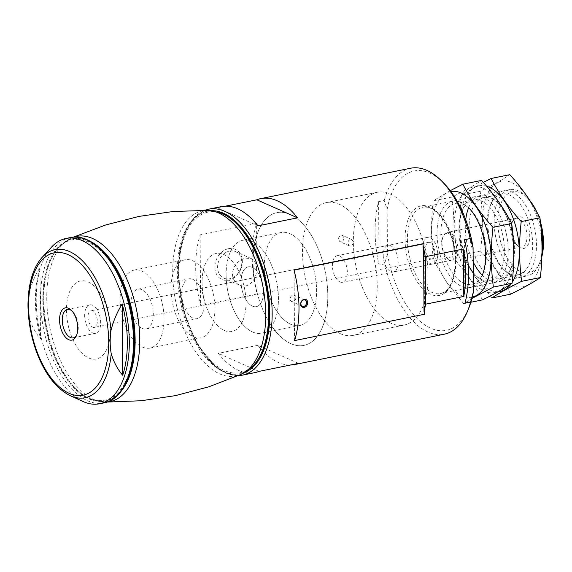 <?xml version="1.0" encoding="UTF-8"?>
<svg xmlns="http://www.w3.org/2000/svg" width="572" height="572" viewBox="0 0 572 572"><rect width="100%" height="100%" fill="white"/><g stroke="black" fill="none" stroke-linecap="round" stroke-linejoin="round"><path stroke-width="0.43" stroke-dasharray="2.86 2.15" d="M200.608 305.369A84.677 44.452 78.5 0 1 195.688 268.061A84.677 44.452 78.5 0 1 200.114 234.885L256.621 223.43A84.677 44.452 -101.5 0 0 252.195 256.606A84.677 44.452 -101.5 0 0 257.107 293.915L200.608 305.369L200.114 234.885M344.008 237.988C343.579 240.855 342.192 242.078 339.847 241.663L338.359 239.132C338.846 236.286 340.254 235.071 342.585 235.478L344.008 237.988M387.451 253.789L384.699 263.878L379.043 265.022A84.677 44.452 78.5 0 1 375.089 231.681A84.677 44.452 78.5 0 1 378.6 201.651L384.255 200.507L387.144 209.445L387.451 253.789A81.288 42.678 -101.5 0 0 424.996 325.039A81.288 42.678 -101.5 0 0 468.783 308.122M384.699 263.878A84.677 44.452 -101.5 0 0 444.265 334.205M410.61 168.232A84.677 44.452 -101.5 0 0 384.255 200.507M298.57 363.363L257.858 345.331A84.677 44.452 -101.5 0 0 290.347 365.029M257.858 345.331L218.304 353.353A84.677 44.452 78.5 0 0 254.983 372.587M225.511 206.156L217.288 207.822A84.677 44.452 78.5 0 1 221.328 206.621M264.264 267.424A47.419 24.896 -101.5 0 0 299.842 325.475A47.419 24.896 -101.5 0 0 314.815 274.06A47.419 24.896 -101.5 0 0 280.995 232.532A47.419 24.896 -101.5 0 0 264.264 267.424M256.592 268.976C256.499 263.742 254.733 260.281 251.294 258.601L245.645 258.136C237.88 260.274 233.462 265.522 232.389 273.888C232.704 279.207 235.092 282.947 239.561 285.113C248.277 289.446 257.114 279.157 256.592 268.976M226.126 275.153A47.419 24.896 -101.5 0 0 261.704 333.211A47.419 24.896 -101.5 0 0 276.676 281.789A47.419 24.896 -101.5 0 0 242.857 240.269A47.419 24.896 -101.5 0 0 226.126 275.153M353.353 242.12L351.93 239.618C349.606 239.203 348.198 240.426 347.704 243.264L349.192 245.803C351.537 246.225 352.924 244.995 353.353 242.12A67.739 35.564 -101.5 0 0 404.175 325.053A67.739 35.564 -101.5 0 0 425.568 251.601A67.739 35.564 -101.5 0 0 377.248 192.278A67.739 35.564 -101.5 0 0 353.353 242.12M253.06 262.455A67.739 35.564 -101.5 0 0 303.882 345.395A67.739 35.564 -101.5 0 0 325.275 271.936A67.739 35.564 -101.5 0 0 276.955 212.62A67.739 35.564 -101.5 0 0 253.06 262.455M443.35 182.711A81.288 42.678 -101.5 0 0 387.144 209.445M202.08 282.747A39.797 20.892 -101.5 0 0 231.939 331.474A39.797 20.892 -101.5 0 0 244.501 288.317A39.797 20.892 -101.5 0 0 216.116 253.468A39.797 20.892 -101.5 0 0 202.08 282.747M170.999 289.046A39.797 20.892 -101.5 0 0 200.858 337.773A39.797 20.892 -101.5 0 0 213.427 294.616A39.797 20.892 -101.5 0 0 185.042 259.767A39.797 20.892 -101.5 0 0 170.999 289.046M181.746 293.808A20.32 10.668 -101.5 0 0 196.99 318.683A20.32 10.668 -101.5 0 0 203.41 296.646A20.32 10.668 -101.5 0 0 188.91 278.85A20.32 10.668 -101.5 0 0 181.746 293.808M241.069 281.774A20.32 10.668 -101.5 0 0 256.32 306.656A20.32 10.668 -101.5 0 0 262.734 284.62A20.32 10.668 -101.5 0 0 248.241 266.824A20.32 10.668 -101.5 0 0 241.069 281.774M383.24 255.355A13.549 7.114 -101.5 0 0 393.407 271.943A13.549 7.114 -101.5 0 0 397.683 257.257A13.549 7.114 -101.5 0 0 388.023 245.388A13.549 7.114 -101.5 0 0 383.24 255.355M530.258 201.072A41.32 21.693 -101.5 0 0 527.32 197.783A41.32 21.693 -101.5 0 0 497.883 222.222A41.32 21.693 -101.5 0 0 514.75 267.553A41.32 21.693 -101.5 0 0 540.247 261.533A41.32 21.693 -101.5 0 0 541.877 256.563M540.411 221.8A41.32 21.693 -101.5 0 0 536.736 211.862M511.582 228.292A16.474 8.651 -101.5 0 0 518.017 246.082A16.474 8.651 -101.5 0 0 529.121 241.999A16.474 8.651 -101.5 0 0 524.681 220.106A16.474 8.651 -101.5 0 0 512.862 220.67A16.474 8.651 -101.5 0 0 511.582 228.292M541.048 228.099A44.03 23.116 -101.5 0 0 525.496 195.974A44.03 23.116 -101.5 0 0 509.659 189.618A44.03 23.116 -101.5 0 0 494.129 222.015A44.03 23.116 -101.5 0 0 527.162 275.926A44.03 23.116 -101.5 0 0 539.274 263.906A44.03 23.116 -101.5 0 0 541.949 253.997M379.043 265.022L378.6 201.651M464.979 303.081L464.536 239.704M258.001 225.854L217.288 207.822M259.016 371.385L218.304 353.353M511.032 229.107A14.507 7.615 -101.5 0 0 516.695 244.773A14.507 7.615 -101.5 0 0 521.914 246.868A14.507 7.615 -101.5 0 0 526.49 231.131A14.507 7.615 -101.5 0 0 516.144 218.433A14.507 7.615 -101.5 0 0 512.154 222.394A14.507 7.615 -101.5 0 0 511.032 229.107M442.042 243.093A14.507 7.615 -101.5 0 0 447.704 258.758A14.507 7.615 -101.5 0 0 452.924 260.853A14.507 7.615 -101.5 0 0 457.507 245.123A14.507 7.615 -101.5 0 0 447.161 232.418A14.507 7.615 -101.5 0 0 443.171 236.379A14.507 7.615 -101.5 0 0 442.042 243.093M441.77 243.493A13.549 7.114 -101.5 0 0 447.061 258.122A13.549 7.114 -101.5 0 0 451.937 260.074A13.549 7.114 -101.5 0 0 456.213 245.388A13.549 7.114 -101.5 0 0 446.546 233.519A13.549 7.114 -101.5 0 0 442.821 237.223A13.549 7.114 -101.5 0 0 441.77 243.493M228.5 248.67A16.474 13.142 -66.1 0 1 240.569 269.855A16.474 13.142 -66.1 0 1 216.767 274.682A16.474 13.142 -66.1 0 1 228.5 248.67M257.107 293.915L256.621 223.43M229.601 251.029A14.507 11.569 -66.1 0 1 235.571 251.616A14.507 11.569 -66.1 0 1 240.276 269.569A14.507 11.569 -66.1 0 1 223.824 278.142A14.507 11.569 -66.1 0 1 217.968 263.728A14.507 11.569 -66.1 0 1 229.601 251.029M294.559 340.597L294.065 270.113M424.517 314.243L424.024 243.758M292.971 295.131A3.411 2.717 -66.1 0 1 294.373 295.266A3.411 2.717 -66.1 0 1 295.745 298.655A3.411 2.717 -66.1 0 1 293.014 301.637A3.411 2.717 -66.1 0 1 291.613 301.501A3.411 2.717 -66.1 0 1 290.233 298.112A3.411 2.717 -66.1 0 1 292.971 295.131M92.714 327.191A8.466 4.447 -101.5 0 0 94.337 327.406A8.466 4.447 -101.5 0 0 97.011 318.225A8.466 4.447 -101.5 0 0 90.977 310.81A8.466 4.447 -101.5 0 0 88.074 318.504A8.466 4.447 -101.5 0 0 92.714 327.191M430.323 258.73A8.466 4.447 -101.5 0 0 431.946 258.944A8.466 4.447 -101.5 0 0 434.62 249.764A8.466 4.447 -101.5 0 0 428.585 242.349A8.466 4.447 -101.5 0 0 425.682 250.043A8.466 4.447 -101.5 0 0 430.323 258.73M51.652 247.011A84.334 44.28 -101.5 0 0 39.375 329.908A84.334 44.28 -101.5 0 0 82.976 401.48M70.242 395.674A75.54 39.654 -101.5 0 1 29.043 317.317C31.546 325.59 35.371 332.775 40.512 338.874A83.362 43.765 -101.5 0 1 40.011 267.517C34.942 275.675 31.231 284.391 28.879 293.658A75.54 39.654 -101.5 0 1 42.185 257.321M88.689 357.965A39.797 20.892 -101.5 0 0 96.332 358.973A39.797 20.892 -101.5 0 0 108.895 315.815A39.797 20.892 -101.5 0 0 80.509 280.966A39.797 20.892 -101.5 0 0 66.867 317.138A39.797 20.892 -101.5 0 0 88.689 357.965A39.797 20.892 -101.5 0 0 96.332 358.973A39.797 20.892 -101.5 0 0 108.895 315.815A39.797 20.892 -101.5 0 0 80.509 280.966A39.797 20.892 -101.5 0 0 66.867 317.138A39.797 20.892 -101.5 0 0 88.689 357.965M142.364 347.082A39.797 20.892 -101.5 0 0 150.007 348.083A39.797 20.892 -101.5 0 0 162.577 304.926A39.797 20.892 -101.5 0 0 134.191 270.077A39.797 20.892 -101.5 0 0 120.542 306.249A39.797 20.892 -101.5 0 0 142.364 347.082M142.235 328.485A20.32 10.668 -101.5 0 0 146.139 329A20.32 10.668 -101.5 0 0 152.552 306.964A20.32 10.668 -101.5 0 0 138.059 289.167A20.32 10.668 -101.5 0 0 131.088 307.636A20.32 10.668 -101.5 0 0 142.235 328.485M252.416 306.142A20.32 10.668 -101.5 0 0 256.32 306.656A20.32 10.668 -101.5 0 0 262.734 284.62A20.32 10.668 -101.5 0 0 248.241 266.824A20.32 10.668 -101.5 0 0 241.27 285.292A20.32 10.668 -101.5 0 0 252.416 306.142M252.595 332.017A47.419 24.896 -101.5 0 0 261.704 333.211A47.419 24.896 -101.5 0 0 276.676 281.789A47.419 24.896 -101.5 0 0 242.857 240.269A47.419 24.896 -101.5 0 0 226.598 283.369A47.419 24.896 -101.5 0 0 252.595 332.017M290.733 324.281A47.419 24.896 -101.5 0 0 299.842 325.475A47.419 24.896 -101.5 0 0 314.815 274.06A47.419 24.896 -101.5 0 0 280.995 232.532A47.419 24.896 -101.5 0 0 264.736 275.632A47.419 24.896 -101.5 0 0 290.733 324.281M290.869 343.686A67.739 35.564 -101.5 0 0 303.882 345.395A67.739 35.564 -101.5 0 0 325.275 271.936A67.739 35.564 -101.5 0 0 276.955 212.62A67.739 35.564 -101.5 0 0 253.732 274.188A67.739 35.564 -101.5 0 0 290.869 343.686M340.311 333.662A67.739 35.564 -101.5 0 0 353.324 335.371A67.739 35.564 -101.5 0 0 374.717 261.912A67.739 35.564 -101.5 0 0 326.397 202.588A67.739 35.564 -101.5 0 0 303.167 264.164A67.739 35.564 -101.5 0 0 340.311 333.662M339.947 281.917A13.549 7.114 -101.5 0 0 342.549 282.261A13.549 7.114 -101.5 0 0 346.832 267.567A13.549 7.114 -101.5 0 0 337.165 255.698A13.549 7.114 -101.5 0 0 332.525 268.018A13.549 7.114 -101.5 0 0 339.947 281.917M430.358 263.585A13.549 7.114 -101.5 0 0 432.961 263.928A13.549 7.114 -101.5 0 0 437.237 249.235A13.549 7.114 -101.5 0 0 427.57 237.373A13.549 7.114 -101.5 0 0 422.93 249.685A13.549 7.114 -101.5 0 0 430.358 263.585M40.011 267.517L40.512 338.874M92.757 332.961A14.507 7.615 -101.5 0 0 95.538 333.326A14.507 7.615 -101.5 0 0 100.121 317.596A14.507 7.615 -101.5 0 0 89.775 304.89A14.507 7.615 -101.5 0 0 84.799 318.075A14.507 7.615 -101.5 0 0 92.757 332.961M76.791 334.699A14.507 7.615 -101.5 0 0 77.156 333.898A14.507 7.615 -101.5 0 0 72.623 311.518A14.507 7.615 -101.5 0 0 71.972 310.925M224.295 330.466A39.797 20.892 -101.5 0 0 231.939 331.474A39.797 20.892 -101.5 0 0 244.501 288.317A39.797 20.892 -101.5 0 0 216.116 253.468A39.797 20.892 -101.5 0 0 202.474 289.639A39.797 20.892 -101.5 0 0 224.295 330.466M88.967 398.098A81.825 42.957 -101.5 0 0 129.058 304.912A81.825 42.957 -101.5 0 0 53.389 254.612A81.825 42.957 -101.5 0 0 46.318 328.507A81.825 42.957 -101.5 0 0 81.617 393.808A81.825 42.957 -101.5 0 0 88.967 398.098M90.176 241.305A82.776 43.458 -101.5 0 0 60.725 245.202A82.776 43.458 -101.5 0 0 55.942 250.722A82.776 43.458 -101.5 0 0 46.875 328.392A82.776 43.458 -101.5 0 0 85.478 396.396A82.776 43.458 -101.5 0 0 90.019 398.791A82.776 43.458 -101.5 0 0 92.042 399.613A82.776 43.458 -101.5 0 0 120.678 391.734M73.645 237.151A84.284 44.251 -101.5 0 0 71.772 237.88A84.284 44.251 -101.5 0 0 71.493 238.002A84.284 44.251 -101.5 0 0 48.198 317.91A84.284 44.251 -101.5 0 0 93.815 399.463A84.284 44.251 -101.5 0 0 104.762 402.052A84.284 44.251 -101.5 0 0 105.062 402.052A84.284 44.251 -101.5 0 0 107.071 401.994M207.686 210.382A84.284 44.251 -101.5 0 0 207.386 210.382A84.284 44.251 -101.5 0 0 173.13 282.84A84.284 44.251 -101.5 0 0 219.755 373.924A84.284 44.251 -101.5 0 0 240.676 374.553L240.848 374.481M220.406 212.82A82.776 43.458 -101.5 0 0 177.349 274.217A82.776 43.458 -101.5 0 0 223.538 371.721A82.776 43.458 -101.5 0 0 251.723 367.231M230.831 218.626A81.825 42.957 -101.5 0 0 179 266.173A81.825 42.957 -101.5 0 0 224.574 370.599A81.825 42.957 -101.5 0 0 259.059 357.822M472.3 297.068A53.854 28.271 78.5 0 1 446.803 282.303A53.854 28.271 78.5 0 1 431.724 226.719A53.854 28.271 78.5 0 1 450.893 191.52M483.197 273.066L482.203 275.475A44.03 23.116 78.5 0 1 449.456 275.375A44.03 23.116 78.5 0 1 439.01 217.517A44.03 23.116 78.5 0 1 468.432 207.55L470.284 209.381A41.284 21.672 78.5 0 1 483.197 273.066A41.284 21.672 78.5 0 1 471.843 284.334A41.284 21.672 78.5 0 1 452.488 272.973A41.284 21.672 78.5 0 1 440.926 230.545A41.284 21.672 78.5 0 1 455.434 203.425A41.284 21.672 78.5 0 1 470.284 209.381M450.25 190.655L433.197 200.836C430.866 221.257 431.002 241.169 433.612 260.589L446.789 282.525L463.706 303.696L471.943 298.491M483.583 188.338A53.854 28.271 78.5 0 1 512.726 265.78A53.854 28.271 78.5 0 1 469.405 277.72A53.854 28.271 78.5 0 1 455.162 213.749A53.854 28.271 78.5 0 1 483.583 188.338M482.411 299.907C474.967 285.221 464.936 270.849 452.316 256.792C454.64 236.379 454.504 216.459 451.894 197.047C464.257 190.998 474.152 185.457 481.574 180.409M472.057 270.792A44.03 23.116 78.5 0 1 463.084 208.63A44.03 23.116 78.5 0 1 494.658 207.121A44.03 23.116 78.5 0 1 506.527 265.651A44.03 23.116 78.5 0 1 476.855 276.562A44.03 23.116 78.5 0 1 472.057 270.792M470.506 269.319A41.284 21.672 78.5 0 1 462.09 211.039A41.284 21.672 78.5 0 1 473.444 199.771A41.284 21.672 78.5 0 1 502.888 235.921A41.284 21.672 78.5 0 1 489.854 280.688A41.284 21.672 78.5 0 1 475.003 274.724A41.284 21.672 78.5 0 1 470.506 269.319M451.894 197.047L433.197 200.836M452.316 256.792L433.612 260.589M470.885 302.245L463.706 303.696M498.312 291.663A53.854 28.271 78.5 0 1 475.053 276.569A53.854 28.271 78.5 0 1 460.517 214.657A53.854 28.271 78.5 0 1 486.636 186.243M512.19 282.375A53.854 28.271 78.5 0 1 511.125 283.912M473.18 261.89A44.03 23.116 78.5 0 1 465.73 219.755M468.59 207.829A44.03 23.116 78.5 0 1 496.682 201.816A44.03 23.116 78.5 0 1 513.32 240.683M513.763 253.968A44.03 23.116 78.5 0 1 510.453 269.748A44.03 23.116 78.5 0 1 482.246 275.153M483.326 182.396L461.447 195.109C459.116 215.522 459.259 235.442 461.861 254.862L475.039 276.798L491.963 297.969M511.833 182.611A53.854 28.271 78.5 0 1 540.976 260.046A53.854 28.271 78.5 0 1 497.654 271.986A53.854 28.271 78.5 0 1 483.411 208.015A53.854 28.271 78.5 0 1 511.833 182.611M510.66 294.18C503.224 279.493 493.193 265.122 480.566 251.065C482.897 230.652 482.754 210.732 480.151 191.32C492.506 185.271 502.402 179.722 509.831 174.682M500.307 265.065A44.03 23.116 78.5 0 1 491.334 202.903A44.03 23.116 78.5 0 1 522.915 201.394A44.03 23.116 78.5 0 1 534.777 259.917A44.03 23.116 78.5 0 1 505.105 270.835A44.03 23.116 78.5 0 1 500.307 265.065M480.745 267.246A41.284 21.672 78.5 0 1 469.176 224.81A41.284 21.672 78.5 0 1 483.683 197.697A41.284 21.672 78.5 0 1 498.534 203.653A41.284 21.672 78.5 0 1 511.447 267.338A41.284 21.672 78.5 0 1 500.092 278.607A41.284 21.672 78.5 0 1 480.745 267.246M498.755 263.592A41.284 21.672 78.5 0 1 490.34 205.312A41.284 21.672 78.5 0 1 501.694 194.044A41.284 21.672 78.5 0 1 531.145 230.194A41.284 21.672 78.5 0 1 518.103 274.953A41.284 21.672 78.5 0 1 503.253 268.997A41.284 21.672 78.5 0 1 498.755 263.592M480.151 191.32L461.447 195.109M480.566 251.065L461.861 254.862M208.616 209.195A84.677 44.452 -101.5 0 0 178.736 271.5A84.677 44.452 -101.5 0 0 242.271 375.168M405.047 239.475A45.724 24.003 -101.5 0 0 443.136 294.044A45.724 24.003 -101.5 0 0 442.614 218.418A45.724 24.003 -101.5 0 0 405.047 239.475M211.762 210.682A82.983 43.565 -101.5 0 0 178.264 272.2A82.983 43.565 -101.5 0 0 244.587 372.572M407.393 239.604A44.03 23.116 -101.5 0 0 440.426 293.515A44.03 23.116 -101.5 0 0 454.332 245.767A44.03 23.116 -101.5 0 0 422.93 207.207A44.03 23.116 -101.5 0 0 407.393 239.604M70.249 237.602A84.334 44.28 -101.5 0 0 41.327 314.257A84.334 44.28 -101.5 0 0 87.566 400.779A84.334 44.28 -101.5 0 0 103.768 402.91M88.967 398.877A82.64 43.386 -101.5 0 0 127.62 297.991A82.64 43.386 -101.5 0 0 48.67 263.027A82.64 43.386 -101.5 0 0 88.967 398.877M280.995 232.532L242.857 240.269L280.995 232.532M299.842 325.475L261.704 333.211L299.842 325.475M377.248 192.278L326.397 202.588M404.175 325.053L353.324 335.371M238.224 375.647L227.298 373.773L216.409 367.582L196.797 343.979L183.069 309.752L177.978 271.922L179.672 250.307L184.942 231.946L193.465 218.247L204.704 210.332M134.191 270.077L185.042 259.767M150.007 348.083L200.858 337.773M138.059 289.167L188.91 278.85M146.139 329L196.99 318.683M527.32 197.783L525.496 195.974M540.247 261.533L539.274 263.906M509.659 189.618L422.93 207.207C432.99 205.934 442.02 214.707 450.028 233.54C460.424 259.352 453.918 292.392 440.426 293.515L527.162 275.926M516.695 244.773L518.017 246.082M512.154 222.394L512.862 220.67M516.144 218.433L447.161 232.418M521.914 246.868L452.924 260.853M447.061 258.122L447.704 258.758M442.821 237.223L443.171 236.379M446.546 233.519L388.023 245.388M451.937 260.074L393.407 271.943M351.93 239.611L342.585 235.471M349.192 245.81L339.839 241.67M251.301 258.58L235.571 251.616M239.561 285.113L223.824 278.142M305.126 300.028L294.373 295.266M302.366 306.263L291.613 301.501M428.585 242.349L90.977 310.81M431.946 258.944L94.337 327.406M427.57 237.373L337.165 255.698M432.961 263.928L342.549 282.261M89.775 304.89L67.403 309.423M95.538 333.326L73.166 337.859M72.623 311.518L71.293 310.21M77.156 333.898L76.448 335.621M55.942 250.722L53.389 254.612M85.478 396.396L81.617 393.808M105.062 402.052L92.042 399.613M71.772 237.88L60.725 245.202M106.792 402.087L104.762 402.052M73.352 237.173L71.493 238.002M471.843 284.334L489.854 280.688M455.434 203.425L473.444 199.771M475.003 274.724L476.855 276.562M462.09 211.039L463.084 208.63M498.534 203.653L496.682 201.816M511.447 267.338L510.453 269.748M500.092 278.607L518.103 274.953M483.683 197.697L501.694 194.044M503.253 268.997L505.105 270.835M490.34 205.312L491.334 202.903"/><path stroke-width="0.86" d="M290.347 365.029A84.677 44.452 -101.5 0 0 294.537 364.571L444.265 334.205A84.677 44.452 -101.5 0 0 467.56 311.089A84.677 44.452 -101.5 0 0 470.627 301.937L464.979 303.081A84.677 44.452 78.5 0 0 464.536 239.704L470.184 238.56A84.677 44.452 -101.5 0 0 441.069 180.452A84.677 44.452 -101.5 0 0 410.61 168.232L260.875 198.598A84.677 44.452 -101.5 0 0 256.842 199.8L225.511 206.156M294.537 364.571A84.677 44.452 -101.5 0 0 298.57 363.363L259.016 371.385A84.677 44.452 78.5 0 1 254.983 372.587L242.271 375.168A84.677 44.452 -101.5 0 0 269.012 283.347A84.677 44.452 -101.5 0 0 208.616 209.195L204.704 210.332M208.616 209.195L221.328 206.621A84.677 44.452 78.5 0 1 258.001 225.854L297.554 217.832A84.677 44.452 -101.5 0 0 260.875 198.598M424.024 243.758L294.065 270.113A84.677 44.452 78.5 0 1 294.559 340.597L424.517 314.243L424.009 311.39A84.677 44.452 -101.5 0 0 425.639 304.161L425.303 256.728A84.677 44.452 -101.5 0 0 423.566 248.012L424.024 243.758M425.639 304.161L463.778 296.432A84.677 44.452 -101.5 0 0 463.449 248.992L425.303 256.728M467.56 311.089L468.783 308.122A81.288 42.678 -101.5 0 0 473.387 291.849L473.073 247.504A81.288 42.678 -101.5 0 0 443.35 182.711L441.069 180.452M473.073 247.504L470.184 238.56M470.627 301.937L473.387 291.849M541.877 256.563A41.32 21.693 -101.5 0 0 540.411 221.8M536.736 211.862A41.32 21.693 -101.5 0 0 530.258 201.072M541.949 253.997A44.03 23.116 -101.5 0 0 541.048 228.099M297.554 217.832L256.842 199.8M463.778 296.432L463.449 248.992M304.168 299.306A4.233 3.375 -66.1 0 1 307.271 304.747A4.233 3.375 -66.1 0 1 301.158 305.991A4.233 3.375 -66.1 0 1 304.168 299.306M424.009 311.39L423.566 248.012M303.725 299.892A3.411 2.717 -66.1 0 1 305.126 300.028A3.411 2.717 -66.1 0 1 306.227 304.247A3.411 2.717 -66.1 0 1 302.366 306.263A3.411 2.717 -66.1 0 1 300.986 302.874A3.411 2.717 -66.1 0 1 303.725 299.892M122.701 375.282C117.539 369.197 113.714 362.012 111.233 353.718C109.881 346.11 109.824 338.224 111.068 330.065C113.456 320.799 117.167 312.083 122.208 303.918L122.701 375.282A83.362 43.765 -101.5 0 0 122.208 303.918M28.879 293.658C27.635 301.794 27.685 309.681 29.043 317.317M70.242 395.674L82.976 401.48A84.334 44.28 -101.5 0 0 83.333 401.637A84.334 44.28 -101.5 0 0 99.528 403.768A84.334 44.28 -101.5 0 0 126.162 312.312A84.334 44.28 -101.5 0 0 66.009 238.46A84.334 44.28 -101.5 0 0 51.652 247.011L42.185 257.321C34.899 265.537 30.402 277.248 28.693 292.456C26.77 311.883 29.308 331.517 36.308 351.337C44.666 373.716 55.977 388.495 70.242 395.674A75.54 39.654 -101.5 0 0 70.556 395.817A75.54 39.654 -101.5 0 0 111.233 353.718M68.754 339.704A16.474 8.651 -101.5 0 0 76.448 335.621A16.474 8.651 -101.5 0 0 71.293 310.21A16.474 8.651 -101.5 0 0 59.645 317.589A16.474 8.651 -101.5 0 0 68.754 339.704M71.972 310.925A14.507 7.615 -101.5 0 0 67.403 309.423A14.507 7.615 -101.5 0 0 62.427 322.615A14.507 7.615 -101.5 0 0 70.385 337.494A14.507 7.615 -101.5 0 0 73.166 337.859A14.507 7.615 -101.5 0 0 76.791 334.699M120.678 391.734A82.776 43.458 -101.5 0 0 132.06 311.118A82.776 43.458 -101.5 0 0 90.176 241.305M107.071 401.994A84.284 44.251 -101.5 0 0 136.615 310.196A84.284 44.251 -101.5 0 0 73.645 237.151M256.506 361.718A82.776 43.458 -101.5 0 0 265.572 284.041A82.776 43.458 -101.5 0 0 226.97 216.037L230.831 218.626A81.825 42.957 -101.5 0 1 266.13 283.934A81.825 42.957 -101.5 0 1 259.059 357.822L256.506 361.718A82.776 43.458 -101.5 0 1 251.723 367.231L240.676 374.553A84.284 44.251 -101.5 0 0 240.955 374.431A84.284 44.251 -101.5 0 0 262.562 284.656A84.284 44.251 -101.5 0 0 207.686 210.382L173.266 211.497L139.053 216.388L105.577 224.996L73.352 237.173M226.97 216.037A82.776 43.458 -101.5 0 0 220.406 212.82L207.386 210.382M450.893 191.52A53.854 28.271 78.5 0 1 489.053 238.724A53.854 28.271 78.5 0 1 472.3 297.068M468.432 207.55A44.03 23.116 78.5 0 1 482.203 275.475M471.943 298.491L493.386 287.065C490.783 267.646 490.647 247.726 492.971 227.313C480.602 213.621 470.57 199.256 462.877 184.198L450.25 190.655M462.877 184.198L481.574 180.409C493.943 194.094 503.982 208.465 511.675 223.516C514.278 242.936 514.421 262.855 512.09 283.269C504.668 288.317 494.773 293.858 482.411 299.907L470.885 302.245M511.675 223.516L492.971 227.313M512.09 283.269L493.386 287.065M486.636 186.243A53.854 28.271 78.5 0 1 515.915 227.063A53.854 28.271 78.5 0 1 512.19 282.375M511.125 283.912A53.854 28.271 78.5 0 1 498.312 291.663M482.246 275.153A44.03 23.116 78.5 0 1 477.706 269.648A44.03 23.116 78.5 0 1 473.18 261.89M465.73 219.755A44.03 23.116 78.5 0 1 468.59 207.829M513.32 240.683A44.03 23.116 78.5 0 1 513.763 253.968M491.126 178.471L509.831 174.682C522.2 188.367 532.232 202.738 539.925 217.789C542.535 237.208 542.671 257.121 540.347 277.542C532.918 282.589 523.022 288.131 510.66 294.18L491.963 297.969C499.385 292.928 509.28 287.38 521.643 281.331C519.033 261.919 518.897 241.999 521.221 221.586C508.851 207.893 498.82 193.522 491.126 178.471L483.326 182.396M539.925 217.789L521.221 221.586M540.347 277.542L521.643 281.331M244.587 372.572A82.983 43.565 -101.5 0 0 266.724 283.812A82.983 43.565 -101.5 0 0 211.762 210.682M111.068 330.065A75.54 39.654 -101.5 0 0 83.584 261.962A75.54 39.654 -101.5 0 0 42.185 257.321M69.126 393.3A72.601 38.117 -101.5 0 0 103.082 304.676A72.601 38.117 -101.5 0 0 33.719 273.952A72.601 38.117 -101.5 0 0 69.126 393.3M99.528 403.768L103.768 402.91A84.334 44.28 -101.5 0 0 130.402 311.454A84.334 44.28 -101.5 0 0 70.249 237.602L66.009 238.46M242.271 375.168L238.224 375.647M103.768 402.91C129.987 398.727 141.856 348.92 129.272 302.981C119.233 262.655 92.764 232.339 70.249 237.602M240.955 374.431L208.823 386.815L175.404 395.638L141.213 400.75L106.792 402.087"/></g></svg>

